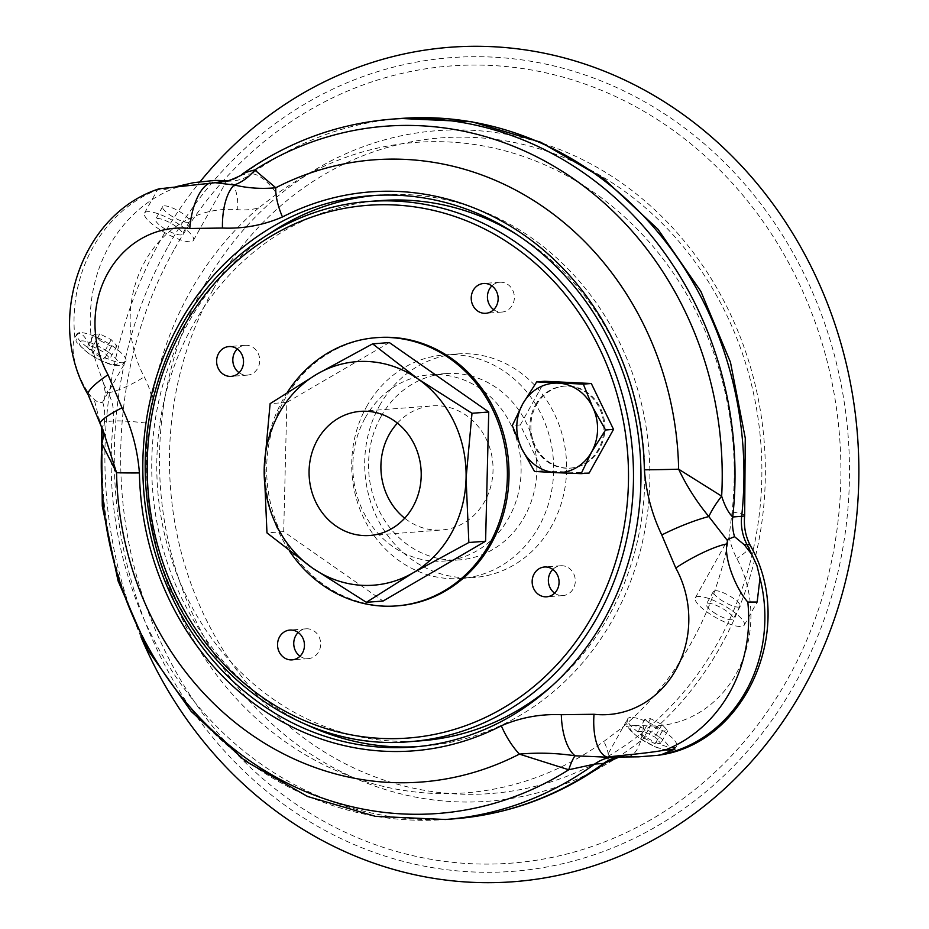 <?xml version="1.0" encoding="UTF-8"?>
<svg xmlns="http://www.w3.org/2000/svg" width="929" height="929" viewBox="0 0 929 929"><rect width="100%" height="100%" fill="white"/><g stroke="black" fill="none" stroke-linecap="round" stroke-linejoin="round"><path stroke-width="0.7" stroke-dasharray="4.64 3.48" d="M365.26 417.818A93.399 84.086 85.6 0 1 429.848 374.793A93.399 84.086 85.6 0 1 520.821 461.504A93.399 84.086 85.6 0 1 444.097 561.058A93.399 84.086 85.6 0 1 365.352 515.641A93.399 84.086 85.6 0 1 365.26 417.818M380.983 416.622A93.399 84.086 85.6 0 1 445.572 373.586A93.399 84.086 85.6 0 1 536.544 460.308A93.399 84.086 85.6 0 1 459.82 559.85A93.399 84.086 85.6 0 1 381.064 514.434A93.399 84.086 85.6 0 1 380.983 416.622M589.137 473.047L542.513 470.817L520.286 424.948L512.297 425.552M542.513 470.817L534.523 471.433M535.359 405.125A41.097 36.997 85.6 0 1 563.775 386.185A41.097 36.997 85.6 0 1 603.804 424.344A41.097 36.997 85.6 0 1 570.046 468.146A41.097 36.997 85.6 0 1 535.394 448.161A41.097 36.997 85.6 0 1 535.359 405.125M520.286 424.948L544.684 381.285M79.871 332.663A28.021 7.235 29.2 0 0 76.921 334.022A28.021 7.235 29.2 0 0 97.847 354.019A28.021 7.235 29.2 0 0 125.845 361.369A28.021 7.235 29.2 0 0 113.547 346.761A28.021 7.235 29.2 0 0 79.871 332.663M536.335 405.044A41.097 36.997 85.6 0 1 564.751 386.116A41.097 36.997 85.6 0 1 604.779 424.263A41.097 36.997 85.6 0 1 571.021 468.065A41.097 36.997 85.6 0 1 536.37 448.08A41.097 36.997 85.6 0 1 536.335 405.044M169.392 214.622A15.317 3.96 29.2 0 0 189.411 221.578A15.317 3.96 29.2 0 0 177.973 210.651A15.317 3.96 29.2 0 0 162.668 206.633A15.317 3.96 29.2 0 0 169.392 214.622M379.601 405.601A112.084 100.913 85.6 0 1 457.114 353.972A112.084 100.913 85.6 0 1 566.284 458.032A112.084 100.913 85.6 0 1 474.22 577.49A112.084 100.913 85.6 0 1 379.706 522.992A112.084 100.913 85.6 0 1 379.601 405.601M213.229 289.372A328.773 296.003 85.6 0 1 726.083 313.793A328.773 296.003 85.6 0 1 457.695 794.016A328.773 296.003 85.6 0 1 213.229 289.372M397.426 423.125A62.243 56.042 85.6 0 1 432.229 405.857A62.243 56.042 85.6 0 1 484.706 436.131A62.243 56.042 85.6 0 1 484.764 501.312A62.243 56.042 85.6 0 1 441.728 529.983A62.243 56.042 85.6 0 1 404.696 518.208M258.61 207.933A326.578 294.017 -94.4 0 0 189.783 292.472A326.578 294.017 -94.4 0 0 151.996 398.692L148.605 423.403A326.184 293.669 -94.4 0 0 286.62 742.736A326.184 293.669 -94.4 0 0 603.838 741.435L622.453 727.372A326.578 294.017 -94.4 0 0 729.068 536.602L732.11 511.925A326.184 293.669 -94.4 0 0 594.096 192.593A326.184 293.669 -94.4 0 0 276.877 193.894L258.61 207.933A74.726 67.271 -94.4 0 1 237.673 209.699A112.084 100.913 -94.4 0 0 145.063 261.235A112.084 100.913 -94.4 0 0 144.239 376.884A74.726 67.271 -94.4 0 1 151.996 398.692M377.58 337.575A134.496 121.095 -94.4 0 0 267.099 480.92A134.496 121.095 -94.4 0 0 398.1 605.789M366.63 406.6A112.084 100.913 85.6 0 1 444.143 354.959A112.084 100.913 85.6 0 1 553.312 459.019A112.084 100.913 85.6 0 1 461.248 578.477A112.084 100.913 85.6 0 1 366.734 523.979A112.084 100.913 85.6 0 1 366.63 406.6M204.241 285.609A336.252 302.726 85.6 0 1 728.754 310.588A336.252 302.726 85.6 0 1 454.269 801.727A336.252 302.726 85.6 0 1 204.241 285.609M140.999 637.004A418.445 376.733 85.6 0 1 160.589 240.03A418.445 376.733 85.6 0 1 200.153 181.631M103.897 432.798L100.506 424.239A44.836 6.851 -23 0 1 100.193 423.821M104.153 400.167L105.407 392.897L103.34 382.841L95.153 359.07C89.637 344.102 81.125 325.104 74.889 337.715L76.921 334.022C77.165 344.264 70.836 337.227 88.766 353.589C108.635 366.026 115.173 365.469 118.68 365.492C119.934 366.27 122.326 364.888 125.845 361.369L102.678 401.967C100.506 403.36 97.673 402.466 94.154 399.284L90.845 396.195A44.836 8.814 -28.9 0 1 88.22 394.918M159.068 188.819L157.593 189.725A141.974 127.819 -94.4 0 0 74.889 337.715C68.874 351.243 78.675 380.774 90.845 396.195M630.64 717.443A28.021 7.235 29.2 0 0 627.702 718.802A28.021 7.235 29.2 0 0 648.628 738.799A28.021 7.235 29.2 0 0 676.614 746.15A28.021 7.235 29.2 0 0 664.316 731.541A28.021 7.235 29.2 0 0 630.64 717.443M607.566 757.181L606.347 757.158M643.727 737.951L637.933 731.715L643.542 731.286L654.957 737.092L660.751 743.316L655.142 743.746L643.727 737.951L650.764 725.34L644.97 719.116L650.59 718.686L662.005 724.481L667.8 730.717L662.18 731.146L650.764 725.34M102.341 428.896A44.836 32.109 -19.3 0 0 101.865 427.352A44.836 32.109 -19.3 0 0 100.506 424.239L94.154 399.284M101.551 429.488L104.501 421.673A351.197 316.185 -94.4 0 0 445.409 819.494M606.405 757.147L604.512 757.077L606.3 757.112L627.702 718.802L626.808 723.61L627.946 727.07L630.64 730.833L639.547 738.369L656.246 747.357L665.222 750.017M162.354 227.222A15.317 3.96 29.2 0 0 182.374 234.189A15.317 3.96 29.2 0 0 170.924 223.262A15.317 3.96 29.2 0 0 155.631 219.232A15.317 3.96 29.2 0 0 162.354 227.222M287.433 392.212A134.496 121.095 -94.4 0 0 289.662 551.303M389.356 342.58L286.852 402.385L283.705 531.62L383.085 601.04M286.852 402.385L270.118 403.662M283.705 531.62L266.971 532.898M731.936 610.562A28.021 7.235 -150.8 0 1 744.234 625.159A28.021 7.235 -150.8 0 1 716.247 617.808A28.021 7.235 -150.8 0 1 695.322 597.823A28.021 7.235 -150.8 0 1 731.936 610.562M417.435 746.649A276.47 248.914 -94.4 0 0 421.905 746.359A276.47 248.914 -94.4 0 0 613.094 618.993A276.47 248.914 -94.4 0 0 612.826 329.447A276.47 248.914 -94.4 0 0 379.717 195.02A276.47 248.914 -94.4 0 0 375.27 195.415M268.922 233.969A276.47 248.914 -94.4 0 0 152.623 489.676A276.47 248.914 -94.4 0 0 306.465 724.713M713.124 612.002A15.317 3.96 29.2 0 0 733.144 618.969A15.317 3.96 29.2 0 0 721.705 608.042A15.317 3.96 29.2 0 0 706.4 604.013A15.317 3.96 29.2 0 0 713.124 612.002M421.476 740.761A270.862 243.862 85.6 0 1 193.093 609.064A270.862 243.862 85.6 0 1 192.837 325.394A270.862 243.862 85.6 0 1 380.147 200.618M517.72 235.165A270.862 243.862 85.6 0 1 552.186 685.695M391.829 119.156A351.197 316.185 -94.4 0 0 242.608 174.571L242.19 174.153M224.563 181.515L225.352 181.387M176.057 186.671L162.285 190.19L157.593 189.725M181.155 225.782A28.021 7.235 -150.8 0 1 193.453 240.379A28.021 7.235 -150.8 0 1 165.467 233.028A28.021 7.235 -150.8 0 1 144.541 213.043A28.021 7.235 -150.8 0 1 181.155 225.782M300.009 656.222A14.945 13.459 -94.4 0 0 300.16 656.327A14.945 13.459 -94.4 0 0 308.347 658.626A14.945 13.459 -94.4 0 0 320.621 642.705A14.945 13.459 -94.4 0 0 306.071 628.828A14.945 13.459 -94.4 0 0 298.197 632.475M493.705 309.647A14.945 13.459 -94.4 0 0 493.856 309.763A14.945 13.459 -94.4 0 0 502.043 312.051A14.945 13.459 -94.4 0 0 514.318 296.13A14.945 13.459 -94.4 0 0 499.756 282.253A14.945 13.459 -94.4 0 0 491.882 285.9M554.625 593.155A14.945 13.459 -94.4 0 0 554.787 593.271A14.945 13.459 -94.4 0 0 562.974 595.57A14.945 13.459 -94.4 0 0 575.248 579.638A14.945 13.459 -94.4 0 0 560.686 565.761A14.945 13.459 -94.4 0 0 552.813 569.407M239.078 372.715A14.945 13.459 -94.4 0 0 239.241 372.819A14.945 13.459 -94.4 0 0 247.416 375.119A14.945 13.459 -94.4 0 0 259.69 359.186A14.945 13.459 -94.4 0 0 245.14 345.321A14.945 13.459 -94.4 0 0 237.267 348.967M662.18 731.146L655.142 743.746M667.8 730.717L660.751 743.316M662.005 724.481L654.957 737.092M650.59 718.686L643.542 731.286M644.97 719.116L637.933 731.715M99.995 340.56L94.189 334.335L99.809 333.906L111.225 339.7L117.019 345.936L111.41 346.366L99.995 340.56L92.946 353.171L87.152 346.935L92.772 346.505L104.176 352.312L109.982 358.536L104.362 358.966L92.946 353.171M111.41 346.366L104.362 358.966M117.019 345.936L109.982 358.536M111.225 339.7L104.176 352.312M99.809 333.906L92.772 346.505M94.189 334.335L87.152 346.935M720.172 599.402A15.317 3.96 29.2 0 0 740.192 606.358A15.317 3.96 29.2 0 0 728.754 595.431A15.317 3.96 29.2 0 0 713.449 591.413A15.317 3.96 29.2 0 0 720.172 599.402M108.136 352.01A22.041 5.69 -150.8 0 1 108.438 363.344A22.041 5.69 -150.8 0 1 79.128 342.859A22.041 5.69 -150.8 0 1 108.136 352.01M729.068 536.602A74.726 67.271 -94.4 0 0 736.825 558.41A112.084 100.913 -94.4 0 1 736 674.071A112.084 100.913 -94.4 0 1 643.391 725.607A74.726 67.271 -94.4 0 0 622.453 727.372M102.678 401.967A44.836 40.365 85.6 0 1 104.501 421.673L113.443 420.988A29.891 2.648 -173.8 0 1 148.605 423.403M454.351 818.809A351.197 316.185 -94.4 0 1 113.443 420.988A44.836 40.365 -94.4 0 0 108.101 392.688A29.891 5.655 152.1 0 0 144.239 376.884M606.138 762.512A29.891 11.38 54.1 0 0 603.838 741.435M658.905 736.79A22.041 5.69 -150.8 0 1 659.218 748.124A22.041 5.69 -150.8 0 1 629.897 727.639A22.041 5.69 -150.8 0 1 658.905 736.79M625.983 756.578L628.666 756.369A141.974 127.819 -94.4 0 0 638.676 756.833M643.391 725.607A29.891 12.867 95.1 0 1 628.666 756.369A44.836 40.365 -94.4 0 0 622.627 756.322A44.836 40.365 -94.4 0 0 620.351 756.578M750.272 545.428A29.891 5.655 -27.9 0 1 736.825 558.41M105.407 392.897L108.101 392.688A141.974 127.819 -94.4 0 1 103.34 382.841M168.59 245.616A408.017 367.35 85.6 0 1 805.06 275.936A408.017 367.35 85.6 0 1 471.978 871.913A408.017 367.35 85.6 0 1 168.59 245.616M173.862 250.156A399.737 359.883 -94.4 0 0 292.391 801.669A399.737 359.883 -94.4 0 0 787.711 678.994A399.737 359.883 -94.4 0 0 669.182 127.47A399.737 359.883 -94.4 0 0 173.862 250.156M744.663 515.479A29.891 2.648 6.2 0 0 732.11 511.925M227.291 180.981A44.836 40.365 -94.4 0 0 232.494 180.958A44.836 40.365 -94.4 0 0 251.55 173.886L242.608 174.571A44.836 40.365 85.6 0 1 225.956 181.376M193.755 182.641A141.974 127.819 -94.4 0 0 95.153 359.07M400.771 118.471A351.197 316.185 -94.4 0 0 251.55 173.886A29.891 11.38 -125.9 0 1 276.877 193.894M226.328 181.434L232.494 180.958L227.384 180.923A29.891 12.867 -84.9 0 1 237.673 209.699M410.13 741.632A270.862 243.862 85.6 0 1 181.736 609.935A270.862 243.862 85.6 0 1 181.48 326.265A270.862 243.862 85.6 0 1 368.801 201.477M445.572 373.586L429.848 374.793M459.82 559.85L444.097 561.058M564.751 386.116L563.775 386.185M571.021 468.065L570.046 468.146M674.663 748.414L676.614 746.15L674.965 749.099M103.967 432.984L101.621 427.212M616.461 756.798L620.467 756.566M657.767 755.323L658.649 755.172M162.668 206.633L155.631 219.232M189.411 221.578L182.374 234.189M457.114 353.972L444.143 354.959M474.22 577.49L461.248 578.477M744.234 625.159L757.158 602.05M695.322 597.823L727.999 539.343M412.987 747.032L421.905 746.359M370.799 195.705L379.717 195.02M193.453 240.379L226.409 181.41M144.541 213.043L157.454 189.922M369.893 535.476L441.728 529.983M360.394 411.361L432.229 405.857M306.071 628.828L289.86 630.071M308.347 658.626L292.136 659.869M499.756 282.253L483.544 283.496M502.043 312.051L485.832 313.294M560.686 565.761L544.475 567.004M562.974 595.57L546.751 596.801M245.14 345.321L228.929 346.563M247.416 375.119L231.205 376.361M713.449 591.413L706.4 604.013M740.192 606.358L733.144 618.969"/><path stroke-width="1.39" d="M536.695 381.9L522.76 403.86L512.297 425.552L521.668 448.626L534.523 471.433L556.099 472.675A44.836 40.365 85.6 0 1 521.668 448.626A44.836 40.365 85.6 0 1 522.76 403.86A44.836 40.365 85.6 0 1 558.271 383.143A44.836 40.365 85.6 0 1 592.69 407.192A44.836 40.365 85.6 0 1 591.61 451.958A44.836 40.365 85.6 0 1 556.099 472.675L581.148 473.651L591.61 451.958L605.545 429.999L592.69 407.192L583.319 384.118L536.695 381.9L544.684 381.285L591.308 383.503L613.535 429.384L589.137 473.047L581.148 473.651M613.535 429.384L605.545 429.999M591.308 383.503L583.319 384.118M404.696 518.208A62.243 56.042 85.6 0 1 389.181 434.54A62.243 56.042 85.6 0 1 397.426 423.125M283.949 657.569A14.945 13.459 85.6 0 1 277.899 641.289A14.945 13.459 85.6 0 1 289.86 630.071A14.945 13.459 85.6 0 1 304.41 643.936A14.945 13.459 85.6 0 1 292.136 659.869A14.945 13.459 85.6 0 1 283.949 657.569M477.645 310.994A14.945 13.459 85.6 0 1 471.584 294.714A14.945 13.459 85.6 0 1 483.544 283.496A14.945 13.459 85.6 0 1 498.107 297.373A14.945 13.459 85.6 0 1 485.832 313.294A14.945 13.459 85.6 0 1 477.645 310.994M538.576 594.514A14.945 13.459 85.6 0 1 532.514 578.221A14.945 13.459 85.6 0 1 544.475 567.004A14.945 13.459 85.6 0 1 559.026 580.88A14.945 13.459 85.6 0 1 546.751 596.801A14.945 13.459 85.6 0 1 538.576 594.514M223.018 374.062A14.945 13.459 85.6 0 1 216.968 357.781A14.945 13.459 85.6 0 1 228.929 346.563A14.945 13.459 85.6 0 1 243.479 360.429A14.945 13.459 85.6 0 1 231.205 376.361A14.945 13.459 85.6 0 1 223.018 374.062M289.662 551.303A134.496 121.095 -94.4 0 0 396.474 605.917L398.1 605.789A134.496 121.095 -94.4 0 0 491.116 543.825A134.496 121.095 -94.4 0 0 490.988 402.965A134.496 121.095 -94.4 0 0 377.58 337.575L375.955 337.703A134.496 121.095 -94.4 0 0 287.433 392.212M200.153 181.631A418.445 376.733 85.6 0 1 767.83 197.076A418.445 376.733 85.6 0 1 687.054 818.937A418.445 376.733 85.6 0 1 140.999 637.004M103.676 432.24L116.555 472.687A44.836 1.231 -1.1 0 0 139.408 472.942A280.314 252.374 -94.4 0 0 501.323 725.781C520.426 717.525 540.434 713.832 561.325 714.703L594.014 714.273A97.139 87.454 -94.4 0 0 675.894 669.774A97.139 87.454 -94.4 0 0 675.766 567.991L661.785 534.965C651.972 514.538 646.178 492.823 644.378 469.807A280.314 252.374 -94.4 0 0 282.462 216.968C263.36 225.213 243.363 228.906 222.461 228.046L189.783 228.476A97.139 87.454 -94.4 0 0 107.903 272.975A97.139 87.454 -94.4 0 0 108.019 374.759L122.001 407.785C131.813 428.211 137.608 449.926 139.408 472.942M242.608 174.571C242.55 173.479 246.591 171.946 254.732 169.949A44.836 38.17 -65.5 0 1 234.224 184.987L215.191 182.711L159.068 188.819C80.242 214.262 44.964 321.875 88.22 394.918L100.193 423.821A44.836 6.851 -23 0 1 122.001 407.785M103.967 432.984L100.193 423.821M665.106 750.04L674.965 749.099L661.378 754.638L657.767 755.323L638.676 756.833L607.566 757.181C615.3 755.66 644.935 753.791 665.106 750.04A141.974 127.819 -94.4 0 0 747.81 602.062L757.158 602.038L759.98 578.221L756.996 565.726L751.782 554.439L744.338 544.8L734.56 536.695L727.999 539.343L726.722 543.964A44.836 8.814 151.1 0 0 675.766 567.991M88.22 394.918A44.836 8.814 -28.9 0 1 108.019 374.759M102.341 428.896A44.836 32.109 -19.3 0 1 101.83 443.551L101.54 426.248M454.351 818.809A351.197 316.185 -94.4 0 0 603.583 763.406A29.891 11.38 54.1 0 0 606.138 762.512C560.187 795.538 509.591 814.303 454.351 818.809L445.409 819.494A351.197 316.185 -94.4 0 0 594.641 764.091L568.745 769.758A44.836 7.56 100.5 0 1 575.109 755.8C556.506 753.013 537.926 752.455 519.392 754.116A44.836 18.243 -117.3 0 1 501.323 725.781M116.555 472.687L101.83 443.551A344.624 310.274 85.6 0 0 249.32 760.479A344.624 310.274 85.6 0 0 568.745 769.758L519.392 754.116A312.016 280.918 -94.4 0 1 116.555 472.687M604.57 757.077L575.109 755.8A44.836 19.474 -90.7 0 1 561.325 714.703M607.566 757.181A44.836 19.242 -83.7 0 1 594.014 714.273M210 182.978A44.836 19.242 96.3 0 0 189.783 228.476M372.622 343.858L317.021 374.097L270.118 403.662L264.196 468.611A112.084 100.913 -94.4 0 0 312.318 567.944L366.351 602.317L383.085 601.04L485.588 541.224L468.855 542.513L466.079 478.226L472.002 413.277L488.735 412L389.356 342.58L372.622 343.858L417.969 378.904L472.002 413.277M485.588 541.224L488.735 412M366.351 602.317L413.254 572.752A112.084 100.913 -94.4 0 1 312.318 567.944L266.971 532.898L264.196 468.611A112.084 100.913 -94.4 0 1 317.021 374.097A112.084 100.913 -94.4 0 1 417.969 378.904A112.084 100.913 85.6 0 1 466.079 478.226A112.084 100.913 -94.4 0 1 413.254 572.752L468.855 542.513M396.474 605.917A134.496 121.095 -94.4 0 0 489.49 543.953A134.496 121.095 -94.4 0 0 489.362 403.093A134.496 121.095 -94.4 0 0 375.955 337.703M412.929 506.804A62.243 56.042 -94.4 0 0 412.871 441.623A62.243 56.042 -94.4 0 0 360.394 411.361A62.243 56.042 -94.4 0 0 309.264 477.692A62.243 56.042 -94.4 0 0 369.893 535.476A62.243 56.042 -94.4 0 0 412.929 506.804M747.81 602.062C736.697 589.834 724.365 560.501 726.722 543.964M604.175 619.678A276.47 248.914 -94.4 0 0 603.908 330.132A276.47 248.914 -94.4 0 0 370.799 195.705A276.47 248.914 -94.4 0 0 143.705 490.361A276.47 248.914 -94.4 0 0 412.987 747.032A276.47 248.914 -94.4 0 0 604.175 619.678M375.27 195.415A276.47 248.914 -94.4 0 0 268.922 233.969M306.465 724.713A276.47 248.914 -94.4 0 0 417.435 746.649M368.801 201.477C292.496 206.749 220.591 254.674 181.097 326.451C142.694 398.436 135.088 474.719 158.267 555.298C191.85 670.773 301.437 752.002 410.13 741.632A270.862 243.862 85.6 0 0 632.614 452.957A270.862 243.862 85.6 0 0 368.801 201.477L380.147 200.618A270.862 243.862 85.6 0 1 517.72 235.165M552.186 685.695A270.862 243.862 85.6 0 1 421.476 740.761L410.13 741.632M644.378 469.807A44.836 1.231 178.9 0 0 678.634 469.191C686.705 486.134 696.773 501.915 708.827 516.547L727.442 540.573M222.461 228.046A44.836 19.474 89.3 0 1 234.224 184.987C247.648 188.169 261.502 189.098 275.785 187.763A312.016 280.918 -94.4 0 1 678.634 469.191L721.659 496.156A44.836 13.621 130.7 0 0 708.827 516.547A44.836 6.851 157 0 0 661.785 534.965M282.462 216.968A44.836 18.243 62.7 0 1 275.785 187.763L254.732 169.949A344.624 310.274 85.6 0 1 574.168 179.227A344.624 310.274 85.6 0 1 721.659 496.156C724.829 506.073 728.522 513.017 732.737 516.988A351.197 316.185 -94.4 0 0 391.829 119.156C337.494 123.58 287.618 141.905 242.19 174.153C242.841 175.291 223.901 182.955 224.563 181.515L215.191 182.711M225.956 181.376L214.367 180.458L227.5 180.934M214.367 180.458L193.755 182.641L176.057 186.671M298.197 632.475A14.945 13.459 -94.4 0 0 300.009 656.222M491.882 285.9A14.945 13.459 -94.4 0 0 493.705 309.647M552.813 569.407A14.945 13.459 -94.4 0 0 554.625 593.155M237.267 348.967A14.945 13.459 -94.4 0 0 239.078 372.715M182.734 328.39A267.134 240.506 85.6 0 1 599.426 348.236A267.134 240.506 85.6 0 1 381.366 738.416A267.134 240.506 85.6 0 1 182.734 328.39M620.351 756.578A44.836 40.365 -94.4 0 0 603.583 763.406L594.641 764.091A44.836 40.365 85.6 0 1 611.282 757.274M751.782 554.439A141.974 127.819 -94.4 0 0 747.021 544.591A29.891 5.655 -27.9 0 1 750.272 545.428C796.977 626.181 746.788 744.326 657.767 755.323M661.378 754.638A141.974 127.819 -94.4 0 0 759.98 578.221M734.56 536.695A44.836 40.365 85.6 0 1 732.737 516.988L741.679 516.303A29.891 2.648 6.2 0 0 744.663 515.479C743.606 526.209 745.476 536.196 750.272 545.428M744.663 515.479L745.267 438.093L730.449 362.194L700.872 291.427L657.941 229.219L603.664 178.623L540.597 142.172L471.827 121.757L400.771 118.471A351.197 316.185 -94.4 0 1 741.679 516.303A44.836 40.365 -94.4 0 0 747.021 544.591L744.338 544.8M223.761 181.12L226.455 180.923A44.836 40.365 -94.4 0 0 227.291 180.981M227.384 180.923A29.891 12.867 -84.9 0 0 226.455 180.923A141.974 127.819 -94.4 0 0 216.457 180.458M665.222 750.017L671.307 749.993L674.663 748.414M604.512 757.077L606.625 757.181M445.409 819.494L375.421 816.347L307.58 796.49L245.186 760.932L191.211 711.451L148.175 650.474L118.064 580.915L102.283 506.073L101.551 429.488M606.138 762.512L620.467 756.566M400.771 118.471L391.829 119.156"/></g></svg>
